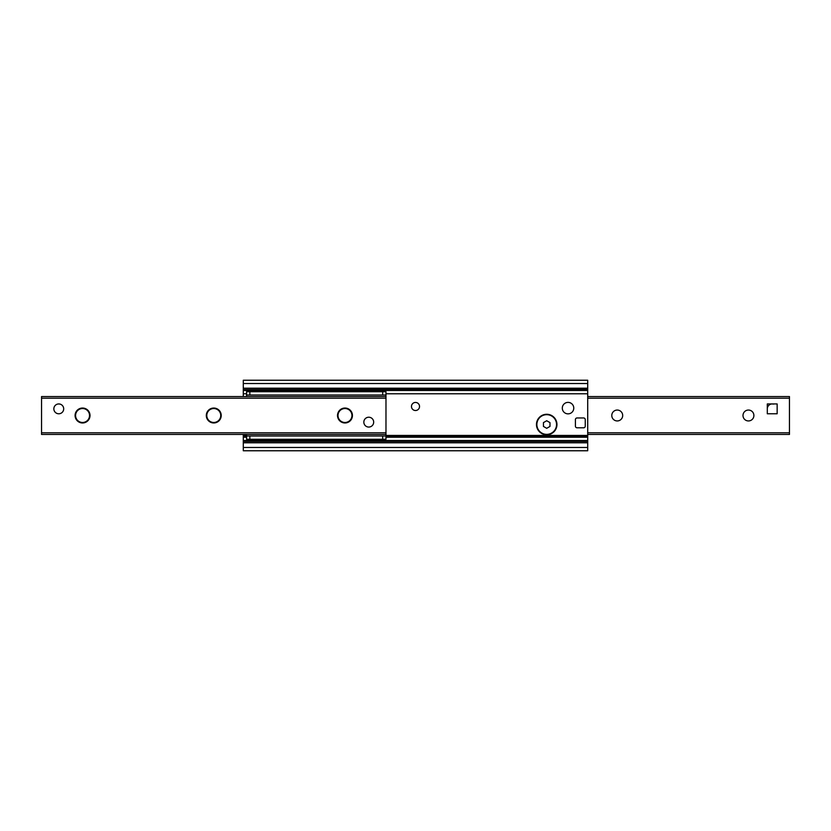 <?xml version="1.0" encoding="UTF-8"?>
<svg xmlns="http://www.w3.org/2000/svg" width="831" height="831" viewBox="0 0 831 831"><rect width="100%" height="100%" fill="white"/><g stroke="black" fill="none" stroke-linecap="round" stroke-linejoin="round"><path stroke-width="1.25" d="M536.462 424.516A10.252 10.252 0 0 1 551.836 415.645A10.252 10.252 0 0 1 551.836 433.398A10.252 10.252 0 0 1 536.462 424.516M419.53 406.484A4.03 4.03 0 0 1 415.5 410.514A4.03 4.03 0 0 1 411.47 406.484A4.03 4.03 0 0 1 415.5 402.443A4.03 4.03 0 0 1 419.53 406.484M243.286 441.666L243.286 450.766L587.714 450.766L587.714 380.234L243.286 380.234L243.286 396.553M243.286 434.447L243.286 441.417L587.714 441.417M243.286 440.513L587.714 440.513M243.286 390.487L587.714 390.487M587.714 389.334L243.286 389.583M773.484 404.105L772.228 403.939A4.924 4.924 0 0 0 767.304 408.862M748.451 410.047A5.453 5.453 0 0 1 753.166 418.222A5.453 5.453 0 0 1 743.724 418.222A5.453 5.453 0 0 1 748.451 410.047M617.236 410.047A5.453 5.453 0 0 1 621.962 418.222A5.453 5.453 0 0 1 612.52 418.222A5.453 5.453 0 0 1 617.236 410.047M587.714 434.447L789.45 434.447L789.45 396.553L587.714 396.553M82.549 408.53A6.97 6.97 0 0 1 88.595 418.99A6.97 6.97 0 0 1 76.514 418.99A6.97 6.97 0 0 1 82.549 408.53M82.549 408.042A7.458 7.458 0 0 0 76.088 419.229A7.458 7.458 0 0 0 89.021 419.229A7.458 7.458 0 0 0 82.549 408.042M41.55 398.194L41.55 434.447L385.979 434.447L385.979 396.553L41.55 396.553L41.55 398.194L385.979 398.194M213.764 408.042A7.458 7.458 0 0 0 207.303 419.229A7.458 7.458 0 0 0 220.225 419.229A7.458 7.458 0 0 0 213.764 408.042M368.756 417.224A4.924 4.924 0 0 1 373.68 422.138A4.924 4.924 0 0 1 368.756 427.061A4.924 4.924 0 0 1 363.833 422.138A4.924 4.924 0 0 1 368.756 417.224M58.772 403.939A4.924 4.924 0 0 1 63.696 408.862A4.924 4.924 0 0 1 58.772 413.776A4.924 4.924 0 0 1 53.849 408.862A4.924 4.924 0 0 1 58.772 403.939M344.979 408.042A7.458 7.458 0 0 0 338.508 419.229A7.458 7.458 0 0 0 351.44 419.229A7.458 7.458 0 0 0 344.979 408.042M213.764 408.53A6.97 6.97 0 0 1 219.799 418.99A6.97 6.97 0 0 1 207.729 418.99A6.97 6.97 0 0 1 213.764 408.53M344.979 408.53A6.97 6.97 0 0 1 351.014 418.99A6.97 6.97 0 0 1 338.934 418.99A6.97 6.97 0 0 1 344.979 408.53M59.998 404.095L58.305 403.959M370.013 426.895L369.224 427.041M369.348 427.03L369.909 426.926M385.979 394.995L385.979 391.723L382.696 391.723L382.696 394.995L385.979 394.995L385.979 396.553M382.696 394.995L249.851 394.995L249.851 391.723L246.568 391.723L246.568 394.995L249.851 394.995M246.568 394.995L246.568 396.553M246.568 439.277L249.851 439.277L249.851 436.005L246.568 436.005L246.568 439.277M249.851 436.005L382.696 436.005L382.696 439.277L385.979 439.277L385.979 436.005L382.696 436.005M249.851 439.277L382.696 439.277M246.568 436.005L246.568 434.447M385.979 436.005L385.979 434.447M382.696 391.723L249.851 391.723M562.296 408.114A5.744 5.744 0 0 1 570.907 403.149A5.744 5.744 0 0 1 570.907 413.09A5.744 5.744 0 0 1 562.296 408.114M373.68 422.138A4.924 4.924 0 0 0 366.294 417.879A4.924 4.924 0 0 0 366.294 426.407A4.924 4.924 0 0 0 373.68 422.138M63.696 408.862A4.924 4.924 0 0 0 56.311 404.593A4.924 4.924 0 0 0 56.311 413.121A4.924 4.924 0 0 0 63.696 408.862M767.304 413.776L767.304 403.939L777.151 403.939L777.151 413.776L767.304 413.776M546.715 420.735L549.987 422.626L549.987 426.417L546.715 428.308L543.432 426.417L543.432 422.626L546.715 420.735M536.868 424.516A9.837 9.837 0 0 1 551.628 415.999A9.837 9.837 0 0 1 551.628 433.044A9.837 9.837 0 0 1 536.868 424.516M585.253 426.158A1.641 1.641 0 0 1 583.611 427.799L577.057 427.799A1.641 1.641 0 0 1 575.416 426.158L575.416 419.603A1.641 1.641 0 0 1 577.057 417.962L583.611 417.962A1.641 1.641 0 0 1 585.253 419.603L585.253 426.158M243.286 447.483L587.714 447.483M243.286 442.809L587.714 442.809M243.286 441.105L587.714 441.105M243.286 437.231L246.568 437.231M385.979 437.231L587.714 437.231M243.286 436.597L246.568 436.597M385.979 436.597L587.714 436.597M243.286 436.389L246.568 436.389M385.979 436.389L587.714 436.389M243.286 435.61L246.568 435.61M385.979 435.61L587.714 435.61M243.286 435.434L246.568 435.434M385.979 435.434L587.714 435.434M243.286 393.769L246.568 393.769M385.979 393.769L587.714 393.769M243.286 389.895L587.714 389.895M243.286 388.191L587.714 388.191M243.286 383.517L587.714 383.517M587.714 432.806L789.45 432.806M587.714 398.194L789.45 398.194M385.979 432.806L41.55 432.806"/></g></svg>
